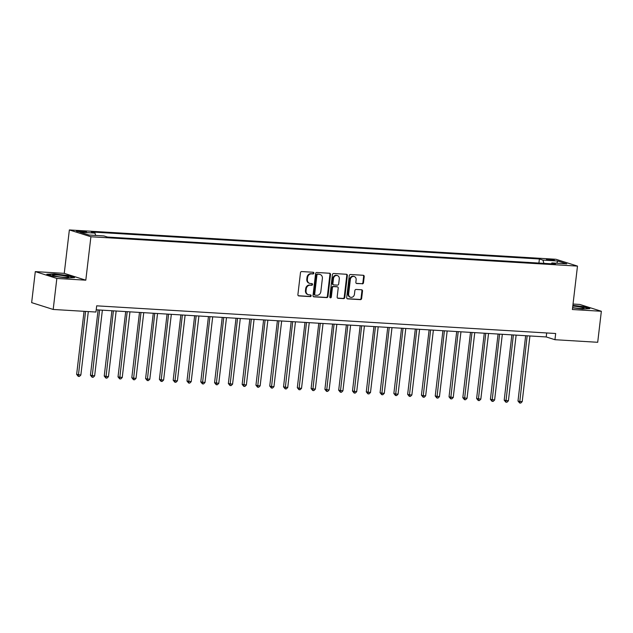 <?xml version="1.0" encoding="UTF-8"?>
<svg xmlns="http://www.w3.org/2000/svg" width="633" height="633" viewBox="0 0 633 633"><rect width="100%" height="100%" fill="white"/><g stroke="black" fill="none" stroke-linecap="round" stroke-linejoin="round"><path stroke-width="0.95" d="M313.865 273.155A0.862 0.752 107.6 0 0 313.208 272.261L301.704 271.565A1.234 1.076 107.6 0 0 300.477 272.72L297.898 294.638A1.234 1.076 107.6 0 0 298.839 295.92L310.344 296.616A0.862 0.752 107.6 0 0 310.55 294.915L309.054 294.82A3.948 3.45 107.6 0 1 308.326 294.685A3.948 3.45 107.6 0 1 306.048 290.713L306.261 288.893A3.948 3.45 107.6 0 1 310.186 285.198L311.681 285.293A0.862 0.752 107.6 0 0 311.879 283.584L310.392 283.497A3.948 3.45 107.6 0 1 309.656 283.362A3.948 3.45 107.6 0 1 307.377 279.39L307.598 277.563A3.948 3.45 107.6 0 1 311.515 273.875L313.011 273.962A0.862 0.752 107.6 0 0 313.865 273.155M309.656 283.362L309.07 283.173A3.948 3.45 107.6 0 1 306.799 279.208L307.013 277.381A3.948 3.45 107.6 0 1 310.938 273.693L312.425 273.78A0.862 0.752 107.6 0 0 313.034 272.253M298.341 295.746L309.766 296.434A0.862 0.752 107.6 0 0 310.376 294.899M308.326 294.685L307.741 294.503A3.948 3.45 107.6 0 1 305.47 290.531L305.684 288.703A3.948 3.45 107.6 0 1 309.608 285.016L311.096 285.103A0.862 0.752 107.6 0 0 311.705 283.576M548.566 259.206A4.02 0.419 6.7 0 0 546.437 259.324A4.02 0.419 6.7 0 0 552.293 260.385A4.02 0.419 6.7 0 0 554.421 260.266A4.02 0.419 6.7 0 0 548.566 259.206M362.266 283.869A1.234 1.076 107.6 0 0 363.492 282.714L364.212 276.566A1.234 1.076 107.6 0 0 363.271 275.276L350.492 274.508A1.234 1.076 107.6 0 0 349.266 275.664L346.686 297.581A1.234 1.076 107.6 0 0 347.628 298.863L360.406 299.638A1.234 1.076 107.6 0 0 361.633 298.483L362.511 291.053A1.234 1.076 107.6 0 0 361.57 289.772L356.102 289.439A1.234 1.076 107.6 0 0 354.876 290.594L354.44 294.282A3.3 2.88 107.6 0 1 350.547 297.249A3.3 2.88 107.6 0 1 348.648 293.926L350.342 279.501A3.3 2.88 107.6 0 1 354.235 276.526A3.3 2.88 107.6 0 1 356.134 279.849L355.857 282.255A1.234 1.076 107.6 0 0 356.79 283.537L361.68 283.679A1.234 1.076 107.6 0 0 362.907 282.532L363.627 276.376A1.234 1.076 107.6 0 0 363.192 275.276M572.39 309.521L601.35 311.27L597.702 342.287L554.951 339.707L555.679 333.504L96.683 305.826L95.955 312.037L53.196 309.458L56.843 278.441L85.803 280.182L90.907 236.758L577.486 266.097L572.39 309.521M330.529 274.532A1.234 1.076 107.6 0 0 329.587 273.25L316.809 272.475A1.234 1.076 107.6 0 0 315.582 273.63L313.011 295.548A1.234 1.076 107.6 0 0 313.944 296.837L326.731 297.605A1.234 1.076 107.6 0 0 327.957 296.45L330.529 274.532L329.943 274.35A1.234 1.076 107.6 0 0 329.508 273.242M333.646 273.496L346.433 274.263A1.234 1.076 107.6 0 1 347.367 275.545L344.795 297.47A1.234 1.076 107.6 0 1 343.569 298.618L338.101 298.293A1.234 1.076 107.6 0 1 337.16 297.012L338.204 288.118A1.234 1.076 107.6 0 0 337.262 286.836L333.638 286.614A1.234 1.076 107.6 0 0 332.412 287.77L331.32 297.027A0.862 0.752 107.6 0 1 329.809 296.932L332.428 274.643A1.234 1.076 107.6 0 1 333.646 273.496M82.1 232.018L84.521 232.161A3.893 0.404 6.7 0 0 86.586 232.042A3.893 0.404 6.7 0 0 80.913 231.021L78.484 230.871A3.893 0.404 6.7 0 0 76.427 230.99A3.893 0.404 6.7 0 0 82.1 232.018M90.907 236.758L69.361 229.937L555.94 259.277L577.486 266.097M538.92 263.067L539.395 258.984L91.437 231.979L94.958 233.094L80.059 232.192L89.031 235.033L103.923 235.935L107.452 237.051L555.41 264.056L551.889 262.94L551.296 263.811M539.395 258.984L542.924 260.1L557.815 261.002L566.788 263.842L551.889 262.94M85.803 280.182L64.257 273.361L35.298 271.612L56.843 278.441M35.298 271.612L31.65 302.629L53.196 309.458M601.35 311.27L579.804 304.449L573.031 304.038M64.257 273.361L69.361 229.937M96.216 309.806L546.216 336.946L554.951 339.707M546.683 332.966L546.216 336.946M94.958 233.094L95.678 235.436M543.921 263.368L542.924 260.1M557.815 261.002L556.724 263.233M67.177 277.958L74.583 277.578L68.087 275.521L54.201 273.852L46.795 274.239L53.283 276.289L67.177 277.958M572.58 307.844L582.447 309.031L589.845 308.651L583.357 306.594L572.881 305.335M313.446 296.655L326.145 297.423A1.234 1.076 107.6 0 0 327.372 296.268L329.943 274.35M317.798 274.255A0.862 0.752 107.6 0 0 316.943 275.062L314.68 294.305A0.862 0.752 107.6 0 0 315.337 295.2L316.911 295.294A3.948 3.45 107.6 0 0 320.836 291.607L322.379 278.457A3.948 3.45 107.6 0 0 320.108 274.485A3.948 3.45 107.6 0 0 319.372 274.35L317.22 274.073A0.862 0.752 107.6 0 0 316.358 274.88L316.943 275.062M314.759 295.018A0.862 0.752 107.6 0 1 314.103 294.116L316.358 274.88M320.108 274.485L319.523 274.303A3.948 3.45 107.6 0 0 318.787 274.168L319.372 274.35M317.22 274.073L318.787 274.168M337.603 298.111L342.983 298.436A1.234 1.076 107.6 0 0 344.21 297.281L346.789 275.363A1.234 1.076 107.6 0 0 346.346 274.255M337.12 286.789A1.234 1.076 107.6 0 0 336.685 286.646L333.053 286.433A1.234 1.076 107.6 0 0 331.827 287.58L330.743 296.837L331.32 297.027M330.038 297.637A0.862 0.752 107.6 0 0 330.743 296.837M339.288 278.892A3.3 2.88 107.6 0 0 337.389 275.577A3.3 2.88 107.6 0 0 333.496 278.544L332.895 283.624A1.234 1.076 107.6 0 0 333.836 284.913L337.46 285.127A1.234 1.076 107.6 0 0 338.687 283.98L339.288 278.892M337.389 275.577L336.803 275.387A3.3 2.88 107.6 0 0 332.911 278.362L333.496 278.544M333.607 284.866L333.021 284.684A1.234 1.076 107.6 0 1 332.317 283.442L332.911 278.362M356.292 283.355L361.68 283.679M354.235 276.526L353.649 276.344A3.3 2.88 107.6 0 0 349.756 279.311L350.342 279.501M350.547 297.249L349.962 297.067A3.3 2.88 107.6 0 1 348.063 293.744L349.756 279.311M347.129 298.689L359.829 299.449A1.234 1.076 107.6 0 0 361.055 298.301L361.926 290.871A1.234 1.076 107.6 0 0 361.49 289.764M84.054 311.317L76.648 374.404L80.858 375.029L88.311 311.571M85.558 311.404L78.302 376.39L76.648 374.404M80.858 375.029L79.41 376.453L78.302 376.39M98.107 309.925L90.44 375.234L94.649 375.86L102.372 310.178M99.61 310.012L92.094 377.221L90.44 375.234M94.649 375.86L93.201 377.284L92.094 377.221M111.906 310.756L104.231 376.065L108.449 376.69L116.163 311.009M113.402 310.843L105.885 378.051L104.231 376.065M108.449 376.69L106.993 378.115L105.885 378.051M125.698 311.586L118.023 376.896L122.24 377.521L129.955 311.84M127.193 311.673L119.677 378.882L118.023 376.896M122.24 377.521L120.784 378.945L119.677 378.882M139.489 312.417L131.814 377.727L133.27 378.186L136.032 378.352L143.746 312.678M140.985 312.512L133.468 379.713L131.814 377.727M136.032 378.352L134.576 379.776L133.468 379.713M64.977 275.933A8.166 0.855 6.7 0 0 56.147 274.92A8.166 0.855 6.7 0 0 52.666 275.371A8.166 0.855 6.7 0 0 56.337 276.384A8.166 0.855 6.7 0 0 68.617 277.246A8.166 0.855 6.7 0 0 64.977 275.933M47.665 274.516L54.367 274.16L67.834 275.782L73.65 277.626M572.612 307.622A8.166 0.855 6.7 0 0 579.709 308.421A8.166 0.855 6.7 0 0 583.879 308.318A8.166 0.855 6.7 0 0 581.054 307.155A8.166 0.855 6.7 0 0 572.794 306.071M572.849 305.62L583.104 306.855L588.919 308.698M153.281 313.248L145.606 378.558L147.062 379.017L149.823 379.183L157.538 313.509M154.776 313.343L147.267 380.544L145.606 378.558M149.823 379.183L148.367 380.607L147.267 380.544M167.072 314.079L159.397 379.389L160.853 379.855L163.615 380.022L171.329 314.34M168.568 314.174L161.059 381.375L159.397 379.389M163.615 380.022L162.159 381.446L161.059 381.375M180.864 314.91L173.189 380.219L174.645 380.686L177.406 380.852L185.121 315.171M182.359 315.005L174.85 382.205L173.189 380.219M177.406 380.852L175.95 382.277L174.85 382.205M194.655 315.748L186.98 381.05L191.198 381.683L198.912 316.002M196.151 315.835L188.642 383.036L186.98 381.05M191.198 381.683L189.742 383.107L188.642 383.036M208.447 316.579L200.772 381.889L204.989 382.514L212.704 316.832M209.942 316.666L202.433 383.875L200.772 381.889M204.989 382.514L203.533 383.938L202.433 383.875M222.238 317.41L214.563 382.72L218.781 383.345L226.495 317.663M223.742 317.497L216.225 384.706L214.563 382.72M218.781 383.345L217.325 384.769L216.225 384.706M236.03 318.241L228.363 383.551L232.572 384.176L240.287 318.494M237.533 318.328L230.016 385.537L228.363 383.551M232.572 384.176L231.116 385.6L230.016 385.537M249.821 319.072L242.154 384.381L246.364 385.006L254.078 319.325M251.325 319.159L243.808 386.367L242.154 384.381M246.364 385.006L244.908 386.431L243.808 386.367M263.613 319.902L255.946 385.212L257.402 385.671L260.155 385.837L267.87 320.163M265.116 319.997L257.599 387.198L255.946 385.212M260.155 385.837L258.707 387.261L257.599 387.198M277.404 320.733L269.737 386.043L271.193 386.502L273.947 386.668L281.661 320.994M278.908 320.828L271.391 388.029L269.737 386.043M273.947 386.668L272.499 388.092L271.391 388.029M291.196 321.564L283.529 386.874L287.738 387.507L295.453 321.825M292.699 321.659L285.182 388.86L283.529 386.874M287.738 387.507L286.29 388.931L285.182 388.86M304.987 322.395L297.32 387.705L298.776 388.171L301.53 388.338L309.252 322.656M306.491 322.49L298.974 389.691L297.32 387.705M301.53 388.338L300.082 389.762L298.974 389.691M318.787 323.234L311.112 388.535L315.329 389.168L323.044 323.487M320.282 323.321L312.765 390.521L311.112 388.535M315.329 389.168L313.873 390.593L312.765 390.521M332.578 324.064L324.903 389.374L329.12 389.999L336.835 324.318M334.074 324.151L326.557 391.352L324.903 389.374M329.12 389.999L327.665 391.423L326.557 391.352M346.37 324.895L338.695 390.205L342.912 390.83L350.627 325.148M347.865 324.982L340.348 392.191L338.695 390.205M342.912 390.83L341.456 392.254L340.348 392.191M360.161 325.726L352.486 391.036L356.703 391.661L364.418 325.979M361.657 325.813L354.148 393.022L352.486 391.036M356.703 391.661L355.248 393.085L354.148 393.022M373.953 326.557L366.278 391.867L370.495 392.492L378.21 326.81M375.448 326.644L367.939 393.853L366.278 391.867M370.495 392.492L369.039 393.916L367.939 393.853M387.744 327.388L380.069 392.697L381.525 393.156L384.286 393.322L392.001 327.649M389.24 327.483L381.731 394.683L380.069 392.697M384.286 393.322L382.83 394.747L381.731 394.683M401.536 328.218L393.861 393.528L395.316 393.987L398.078 394.153L405.793 328.48M403.031 328.313L395.522 395.514L393.861 393.528M398.078 394.153L396.622 395.578L395.522 395.514M415.327 329.049L407.652 394.359L409.108 394.818L411.869 394.984L419.584 329.31M416.823 329.144L409.314 396.345L407.652 394.359M411.869 394.984L410.413 396.416L409.314 396.345M429.119 329.88L421.443 395.19L422.899 395.657L425.661 395.823L433.376 330.141M430.622 329.975L423.105 397.176L421.443 395.19M425.661 395.823L424.205 397.247L423.105 397.176M442.91 330.719L435.235 396.021L439.452 396.654L447.167 330.972M444.413 330.806L436.897 398.007L435.235 396.021M439.452 396.654L437.996 398.078L436.897 398.007M456.702 331.55L449.034 396.851L453.244 397.484L460.959 331.803M458.205 331.637L450.688 398.837L449.034 396.851M453.244 397.484L451.788 398.909L450.688 398.837M470.493 332.38L462.826 397.69L467.035 398.315L474.75 332.634M471.996 332.467L464.48 399.676L462.826 397.69M467.035 398.315L465.579 399.74L464.48 399.676M484.285 333.211L476.617 398.521L480.827 399.146L488.541 333.464M485.788 333.298L478.271 400.507L476.617 398.521M480.827 399.146L479.379 400.57L478.271 400.507M498.076 334.042L490.409 399.352L494.618 399.977L502.333 334.295M499.579 334.129L492.063 401.338L490.409 399.352M494.618 399.977L493.17 401.401L492.063 401.338M511.868 334.873L504.2 400.183L508.41 400.808L516.132 335.126M513.371 334.96L505.854 402.169L504.2 400.183M508.41 400.808L506.962 402.232L505.854 402.169M525.659 335.704L517.992 401.013L519.448 401.472L522.201 401.639L529.924 335.965M527.162 335.799L519.646 402.999L517.992 401.013M522.201 401.639L520.753 403.063L519.646 402.999M78.405 231.583L78.484 230.871M80.81 231.907L80.913 231.021M310.938 273.693L311.515 273.875M307.013 277.381L307.598 277.563M306.799 279.208L307.377 279.39M311.096 285.103L311.681 285.293M309.608 285.016L310.186 285.198M305.684 288.703L306.261 288.893M305.47 290.531L306.048 290.713M309.766 296.434L310.344 296.616M298.396 295.785L298.839 295.92M312.425 273.78L313.011 273.962M327.372 296.268L327.957 296.45M326.145 297.423L326.731 297.605M313.509 296.695L313.944 296.837M314.103 294.116L314.68 294.305M346.789 275.363L347.367 275.545M344.21 297.281L344.795 297.47M342.983 298.436L343.569 298.618M337.658 298.151L338.101 298.293M336.685 286.646L337.262 286.836M333.053 286.433L333.638 286.614M331.827 287.58L332.412 287.77M332.317 283.442L332.895 283.624M356.355 283.394L356.79 283.537M348.063 293.744L348.648 293.926M361.926 290.871L362.511 291.053M361.055 298.301L361.633 298.483M359.829 299.449L360.406 299.638M347.193 298.729L347.628 298.863M363.627 276.376L364.212 276.566M362.907 282.532L363.492 282.714M314.593 294.986L315.179 295.168M336.914 286.694L337.492 286.876"/></g></svg>
